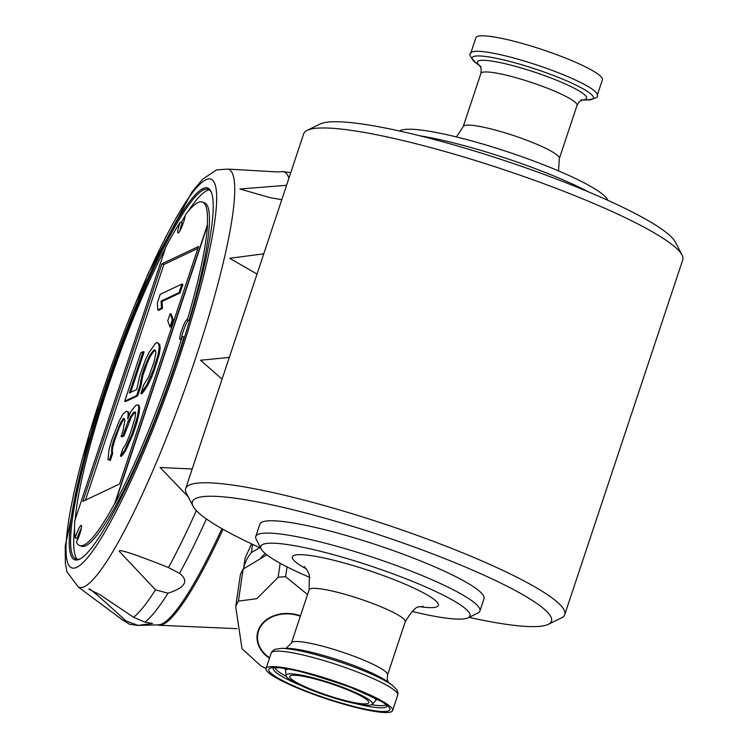 <?xml version="1.0" encoding="UTF-8"?>
<svg xmlns="http://www.w3.org/2000/svg" width="748" height="748" viewBox="0 0 748 748"><rect width="100%" height="100%" fill="white"/><g stroke="black" fill="none" stroke-linecap="round" stroke-linejoin="round"><path stroke-width="1.12" d="M469.005 617.352A189.235 27.526 -161.6 0 0 548.265 624.356L561.327 617.988A199.735 29.05 -161.6 0 0 564.74 614.622A199.735 29.05 -161.6 0 0 384.388 524.002A199.735 29.05 -161.6 0 0 185.691 488.528A199.735 29.05 -161.6 0 0 186.402 493.269L193.049 506.19A189.235 27.526 -161.6 0 0 260.706 548.069M564.74 614.622L682.765 259.818A199.735 29.05 -161.6 0 0 682.054 255.077A199.735 29.05 -161.6 0 0 502.413 169.198A199.735 29.05 -161.6 0 0 307.129 130.358A199.735 29.05 -161.6 0 0 303.716 133.724L185.691 488.528M316.787 695.5A66.665 9.696 -161.6 0 0 392.569 710.6A66.665 9.696 -161.6 0 0 332.374 680.353A66.665 9.696 -161.6 0 0 266.054 668.516A66.665 9.696 -161.6 0 0 316.787 695.5M321.5 693.265A41.598 6.049 -161.6 0 0 368.792 702.681A41.598 6.049 -161.6 0 0 331.224 683.812A41.598 6.049 -161.6 0 0 289.841 676.416A41.598 6.049 -161.6 0 0 321.5 693.265M602.402 79.83A66.665 9.696 -161.6 0 0 542.207 49.583A66.665 9.696 -161.6 0 0 475.887 37.746L470.735 53.22A66.665 9.696 -161.6 0 1 537.055 65.057A66.665 9.696 -161.6 0 1 597.25 95.305L602.402 79.83M320.761 693.611A45.544 6.629 -161.6 0 0 372.317 704.298A45.544 6.629 -161.6 0 0 331.401 683.27A45.544 6.629 -161.6 0 0 286.054 675.603A45.544 6.629 -161.6 0 0 320.761 693.611M682.054 255.077L675.407 242.156A189.235 27.526 -161.6 0 0 505.209 160.792A189.235 27.526 -161.6 0 0 320.191 123.99L307.129 130.358M411.989 611.397A110.237 16.035 -161.6 0 0 468.098 617.801L477.888 613.023A118.109 17.185 -161.6 0 0 479.907 611.032A118.109 17.185 -161.6 0 0 373.261 557.447A118.109 17.185 -161.6 0 0 255.769 536.475A118.109 17.185 -161.6 0 0 256.19 539.271L261.174 548.967A110.237 16.035 -161.6 0 0 309.934 577.447M479.907 611.032L484.003 598.709A118.109 17.185 -161.6 0 0 377.357 545.133A118.109 17.185 -161.6 0 0 259.865 524.152L255.769 536.475M548.265 624.356A189.235 27.526 -161.6 0 0 380.62 535.316A189.235 27.526 -161.6 0 0 193.049 506.19M588.48 191.89A118.109 17.185 -161.6 0 0 419.899 135.809M607.75 200.277L607.283 199.379A110.237 16.035 -161.6 0 0 508.144 151.984A110.237 16.035 -161.6 0 0 400.358 130.545L399.451 130.984M468.098 617.801A110.237 16.035 -161.6 0 0 370.438 565.927A110.237 16.035 -161.6 0 0 261.174 548.967M161.456 308.148L162.438 308.494L158.744 310.252L157.763 309.896L161.456 308.148L161.072 301.126L179.071 292.599L181.914 284.053L160.222 294.329L157.379 302.875L157.763 309.896M124.664 401.209L125.645 401.564L137.641 395.879L140.961 385.903L142.905 375.374L141.933 375.019L144.775 366.473L149.478 355.842L153.667 350.251L154.593 349.812L155.5 350.588L155.939 352.776L154.004 362.097L148.805 376.571L143.663 385.005L140.82 393.56L146.879 384.687L153.471 369.559L158.221 354.103L159.212 347.633L158.782 344.23L157.426 342.472L155.584 343.351L149.058 352.439L145.299 360.218L139.624 376.113L136.725 389.493L129.348 392.99L143.092 351.663L140.783 352.757L124.664 401.209L136.669 395.524L139.988 385.547L141.933 375.019M141.475 380.854L140.493 380.508M142.905 375.374L148.113 360.901L147.132 360.555M145.757 366.819L144.775 366.473M148.113 360.901L150.46 356.188L149.478 355.842M150.46 356.188L152.788 352.682L151.816 352.336M152.788 352.682L154.649 350.606L153.667 350.251M140.82 393.56L141.802 393.906L144.588 390.185L143.616 389.83M144.588 390.185L147.861 385.033L146.879 384.687M147.861 385.033L151.62 377.254L150.638 376.899M151.62 377.254L154.443 369.905L153.471 369.559M154.443 369.905L159.202 354.449L158.221 354.103M157.295 361.359L156.313 361.004M159.202 354.449L160.184 347.979L159.212 347.633M135.64 405.612L130.994 411.419L127.693 418.983L128.207 413.934L127.768 411.746L126.403 411.194L123.158 413.934L119.418 420.507L111.863 439.684L109.012 449.445L107.983 459.534L109.358 460.085L111.723 452.961L111.789 446.93L113.696 440.02L120.774 422.265L123.102 418.758L124.028 418.319L124.925 420.292L122.981 430.82L121.083 436.523L122.934 435.645L128.132 421.18L133.275 412.737L135.117 411.868L135.566 412.849L135.051 417.898L130.302 433.354L126.057 443.77L122.794 448.922L120.419 456.046L124.617 450.455L132.134 433.69L137.361 416.804L138.838 407.707L138.399 405.51L137.492 404.743L135.64 405.612M129.021 415.953L128.749 412.092L127.768 411.746M129.189 414.289L128.207 413.934M128.749 412.092L126.403 411.194M109.358 460.085L110.339 460.431L112.705 453.307L112.265 451.109L111.293 450.764M112.705 453.307L111.723 452.961M112.265 451.109L112.77 447.276L111.789 446.93M112.77 447.276L114.678 440.366L113.696 440.02M114.678 440.366L119.409 427.323L118.427 426.977M116.576 434.672L115.594 434.317M119.409 427.323L121.746 422.611L120.774 422.265M121.746 422.611L124.084 419.104L123.102 418.758M121.083 436.523L122.064 436.869L123.906 436L131.452 416.814L130.479 416.468M129.114 421.526L128.132 421.18M131.452 416.814L134.247 413.092L133.275 412.737M130.648 392.373L144.074 352.009L143.092 351.663M179.894 230.842A10.5 1.561 109.7 0 1 182.147 222.979L180.193 222.278A182.409 27.096 -70.3 0 0 165.934 246.69L74.875 520.393A182.409 27.096 -70.3 0 0 75.202 537.896A10.5 1.561 109.7 0 1 81.252 525.339A10.5 1.561 109.7 0 1 80.504 531.669A10.5 1.561 109.7 0 1 76.464 542.207A182.409 27.096 -70.3 0 0 79.615 545.554A182.409 27.096 -70.3 0 0 114.799 503.254L115.042 503.339A182.409 27.096 -70.3 0 0 182.334 336.45A10.5 1.561 109.7 0 1 180.034 339.414A10.5 1.561 109.7 0 1 182.091 329.008A10.5 1.561 109.7 0 1 187.094 319.648A10.5 1.561 109.7 0 1 187.318 319.957A182.409 27.096 -70.3 0 0 207.495 225.429L115.042 503.339M207.495 225.429L207.252 225.344A182.409 27.096 -70.3 0 0 202.39 202.016A182.409 27.096 -70.3 0 0 185.336 214.938A10.5 1.561 109.7 0 1 182.016 226.289A10.5 1.561 109.7 0 1 178.024 233.002A10.5 1.561 109.7 0 1 180.193 222.278M266.036 668.572L260.996 666L242.034 648.74L235.695 606.74A58.269 46.292 8.3 0 1 236.938 603.888A58.269 46.292 8.3 0 1 238.416 601.13L256.901 598.652L278.134 577.297A58.269 46.292 8.3 0 1 285.614 576.727L287.054 566.9M285.614 576.727L307.54 594.529M269.467 658.268A32.024 25.441 8.3 0 1 259.07 628.395A32.024 25.441 8.3 0 1 300.444 615.856M144.869 622.168L152.592 623.449L138.043 625.403L125.916 620.924C100.269 597.306 87.984 586.769 89.068 589.312L99.998 594.725L133.583 617.287L144.869 622.168A238.547 35.437 -70.3 0 0 167.963 593.211L155.481 589.835L119.325 551.351C117.969 548.602 134.359 553.997 168.487 567.526L179.548 573.342C189.197 580.981 185.336 587.601 167.963 593.211M138.043 625.403A238.547 35.437 -70.3 0 1 137.697 625.431L158.221 624.861A230.964 34.305 -70.3 0 0 161.998 623.888A230.964 34.305 -70.3 0 0 221.922 528.668A230.964 34.305 109.7 0 1 161.998 623.888A230.964 34.305 109.7 0 1 158.024 624.861M257.031 274.077L229.72 258.294L263.764 253.834M137.641 395.879L136.669 395.524M202.979 188.533A197.369 29.322 109.7 0 1 211.058 191.6A197.369 29.322 109.7 0 1 168.852 383.743A197.369 29.322 109.7 0 1 79.727 559.102A197.369 29.322 109.7 0 1 104.075 391.746A197.369 29.322 109.7 0 1 202.886 188.58L202.717 189.076M278.134 577.297L280.191 563.291M238.416 601.13L243.119 569.069L266.83 554.838M120.419 456.046L121.4 456.392L125.589 450.801L133.116 434.036L136.903 422.639L139.315 411.886L139.38 405.855L137.492 404.743M202.39 202.016L204.344 202.708A182.409 27.096 -70.3 0 1 189.029 320.574L187.318 319.957M188.431 320.359A10.5 1.561 -70.3 0 0 184.569 327.587A10.5 1.561 -70.3 0 0 181.549 337.872M79.615 545.554L81.569 546.255A182.409 27.096 109.7 0 0 184.045 337.067L182.334 336.45M133.116 434.036L132.134 433.69M130.76 439.955L129.778 439.609M127.936 446.089L126.954 445.743M136.903 422.639L135.93 422.283M269.607 657.838A31.491 25.021 8.3 0 1 257.723 634.482A31.491 25.021 8.3 0 1 300.023 616.156A31.491 25.021 8.3 0 1 300.313 616.259M260.154 558.85A43.805 34.81 8.3 0 1 265.241 553.548M243.577 568.789L243.549 568.639A55.118 43.795 -171.7 0 1 251.347 552.622L259.706 547.611M244.568 561.692L245.092 558.13L251.599 543.871M245.092 558.13L243.549 568.639M251.347 552.622L252.562 544.32M209.365 189.908A196.705 29.219 -70.3 0 0 187.785 211.806M185.224 215.779A196.705 29.219 -70.3 0 0 181.063 222.595M74.52 528.733A196.705 29.219 -70.3 0 0 77.343 559.336M281.781 199.669L270.262 197.706L239.865 188.982L286.559 185.308M290.757 172.704L282.716 171.526L277.863 171.947L227.738 169.095A221.997 32.977 -70.3 0 1 195.452 358.563A221.997 32.977 -70.3 0 1 78.362 587.087L66.927 571.809L65.357 563.403L65.235 545.918L89.461 432.97L147.898 273.992L192.012 191.899L202.717 179.127L216.555 169.918L227.738 169.095M211.357 192.292A196.322 29.163 -70.3 0 0 207.822 189.216A196.322 29.163 -70.3 0 0 203.531 189.917A196.322 29.163 -70.3 0 0 110.498 376.524A196.322 29.163 -70.3 0 0 75.707 558.906A196.322 29.163 -70.3 0 0 80.391 558.756M222.072 379.152L200.529 360.246L229.309 357.413M188.225 496.822L160.119 467.509L192.199 468.977M207.252 225.344L114.799 503.254M162.438 308.494L162.045 301.481L161.072 301.126M162.045 301.481L180.044 292.954L179.071 292.599M180.044 292.954L182.895 284.399L181.914 284.053M170.123 313.646L167.758 320.77L169.983 326.913L172.358 319.789L170.123 313.646L171.105 313.992L173.34 320.144L172.358 319.789M173.34 320.144L170.965 327.269L169.983 326.913M154.649 350.606L155.21 350.335M160.184 347.979L159.763 344.576L158.782 344.23M159.763 344.576L157.426 342.472M140.961 385.903L139.988 385.547M139.38 405.855L138.399 405.51M123.906 436L122.934 435.645M125.804 430.296L124.823 429.95M134.247 413.092L135.425 412.531M123.261 454.307L122.279 453.961M125.589 450.801L124.617 450.455M138.343 417.15L137.361 416.804M139.315 411.886L138.333 411.54M139.811 408.053L138.838 407.707M161.886 263.848L82.869 501.375L119.549 483.993L198.566 246.466L161.886 263.848L163.84 264.54L85.468 500.141M197.921 248.401L163.84 264.54M165.439 248.168A182.409 27.096 -70.3 0 0 75.211 519.393M81.336 528.2A10.5 1.561 109.7 0 0 77.156 538.597L75.202 537.896M223.054 529.313A230.964 34.305 109.7 0 1 163.214 624.328A230.964 34.305 109.7 0 1 159.81 625.291A230.964 34.305 109.7 0 1 157.622 624.991L157.248 624.861M235.695 606.74L240.389 574.679A58.269 46.292 8.3 0 1 243.119 569.069M371.634 704.756A59.083 8.593 -161.6 0 0 385.931 704.85M274.825 667.88A59.083 8.593 -161.6 0 0 286.325 676.379M377.179 699.511L375.571 700.642A47.479 6.91 -161.6 0 0 374.701 697.931M287.952 669.077A47.479 6.91 -161.6 0 0 285.633 670.722L285.025 668.852M317.33 695.238A63.795 9.285 -161.6 0 0 386.753 705.102A63.795 9.285 -161.6 0 0 283.857 668.329A63.795 9.285 -161.6 0 0 317.33 695.238M582.253 99.933A57.559 8.378 -161.6 0 0 534.689 72.182A57.559 8.378 -161.6 0 0 479.973 65.908M580.944 99.961L582.449 99.886L579.307 101.737L577.026 105.384A50.658 7.368 -161.6 0 0 531.286 82.402A50.658 7.368 -161.6 0 0 480.899 73.398L481.254 69.115L479.851 65.759L481.011 66.722M355.496 703.616A59.924 8.714 -161.6 0 0 387.015 705.916M273.31 668.095A59.924 8.714 -161.6 0 0 299.929 685.131M419.946 606.703A76.904 11.183 -161.6 0 0 417.693 589.92A76.904 11.183 -161.6 0 0 318.227 556.83A76.904 11.183 -161.6 0 0 306.371 568.919M422.994 606.02C420.039 609.246 418.169 600.167 405.248 621.775A50.658 7.368 -161.6 0 0 359.507 598.793A50.658 7.368 -161.6 0 0 309.111 589.798L309.373 575.184L307.419 570.574L304.343 566.554M582.15 99.961L587.049 99.98A63.898 9.294 -161.6 0 0 535.699 69.143A63.898 9.294 -161.6 0 0 476.111 63.075C470.23 57.082 468.444 53.8 470.735 53.22M392.569 710.6L397.721 695.126A66.665 9.696 -161.6 0 0 337.526 664.879A66.665 9.696 -161.6 0 0 271.206 653.041L272.356 651.069L274.909 649.32L281.407 648.366A63.898 9.294 -161.6 0 1 338.629 661.559A63.898 9.294 -161.6 0 1 392.345 685.271L387.445 681.624A57.559 8.378 -161.6 0 0 339.059 660.269A57.559 8.378 -161.6 0 0 287.512 648.385L281.407 648.366M405.248 621.775L387.558 674.939A50.658 7.368 -161.6 0 0 341.817 651.957A50.658 7.368 -161.6 0 0 291.43 642.962L309.111 589.798M558.522 170.89L559.336 158.548A50.658 7.368 -161.6 0 0 513.605 135.566A50.658 7.368 -161.6 0 0 463.208 126.571L480.899 73.398M179.548 573.342A238.547 35.437 -70.3 0 0 206.401 518.953M137.697 625.431L129.395 624.234L121.559 619.222A238.257 35.39 -70.3 0 0 125.916 620.924M180.025 355.487A206.42 30.659 -70.3 0 0 177.687 215.246A206.42 30.659 -70.3 0 0 66.03 550.883A206.42 30.659 -70.3 0 0 180.025 355.487M288.924 178.202A238.257 35.39 -70.3 0 0 281.856 171.591M168.487 567.526A238.257 35.39 -70.3 0 0 196.341 510.604M133.583 617.287A238.257 35.39 -70.3 0 0 155.481 589.835M372.317 704.298L375.571 700.642M286.054 675.603L285.633 670.722M587.049 99.98C595.343 98.699 598.746 97.147 597.25 95.305M480.038 66.002L476.111 63.075M387.034 705.523L387.202 706.168L386.015 704.915C389.615 705.14 377.693 699.249 350.251 687.244C309.822 673.312 285.353 666.842 276.835 667.842L273.534 667.758M266.054 668.516L271.206 653.041M456.467 136.94L463.208 126.571M397.721 695.126L397.983 692.863L396.982 689.927L392.345 685.271M121.559 619.222L78.362 587.087M159.81 625.291L237.032 628.685M559.336 158.548L577.026 105.384M387.558 674.939L387.202 679.24L388.418 682.344M291.43 642.962L286.007 648.46"/></g></svg>

